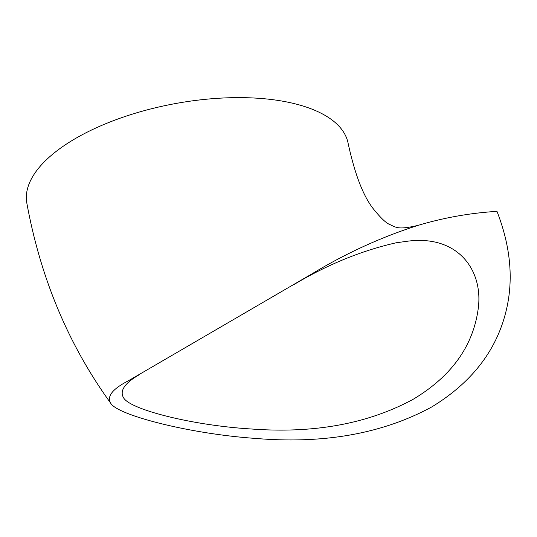 <?xml version="1.0" encoding="UTF-8"?>
<svg xmlns="http://www.w3.org/2000/svg" width="537" height="537" viewBox="0 0 537 537"><rect width="100%" height="100%" fill="white"/><g stroke="black" fill="none" stroke-linecap="round" stroke-linejoin="round"><path stroke-width="0.81" d="M431.721 406.965C382.498 433.695 323.744 444.18 255.464 438.414C189.863 433.916 116.65 415.081 110.615 403.052C106.688 396.326 112.616 388.902 128.403 380.773L311.816 273.951C345.909 253.242 381.424 237.025 418.357 225.292C443.945 217.673 470.15 213.021 496.98 211.356C505.559 233.501 515.231 267.943 507.143 306.385C498.349 348.151 473.211 381.679 431.721 406.965M110.615 403.052C68.474 344.801 40.55 278.186 26.85 203.208A163.402 70.904 -10.5 0 1 174.599 103.715A163.402 70.904 -10.5 0 1 348.191 143.654C355.199 175.78 364.026 198.046 374.665 210.45C380.773 217.935 385.606 222.533 389.157 224.251C396.118 227.191 397.219 230.299 418.357 225.292M293.914 284.59C327.436 264.56 361.562 250.618 396.293 242.758L407.845 241.167C457.826 234.803 482.837 269.889 478.393 307.339C473.661 345.398 451.932 376.034 413.215 399.26C368.167 423.686 314.4 433.614 251.913 429.029C193.226 425.586 130.082 409.677 123.57 397.796C119.362 390.761 124.792 382.962 139.862 374.383"/></g></svg>
